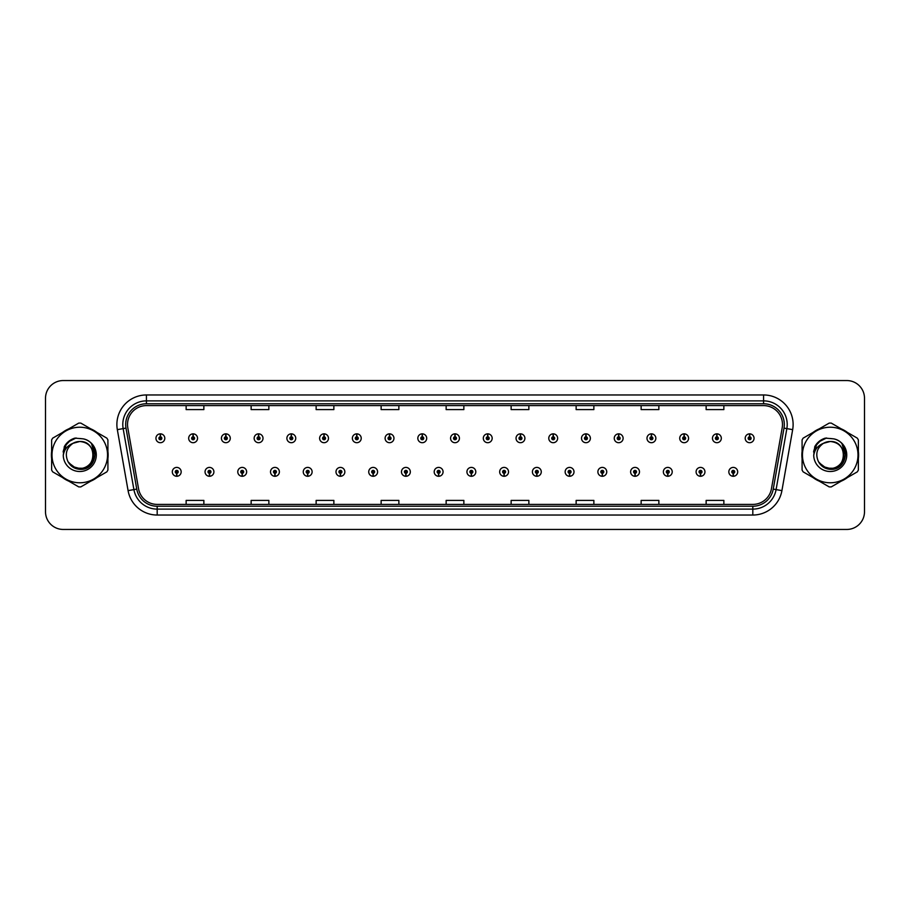 <?xml version="1.0" encoding="UTF-8"?>
<svg xmlns="http://www.w3.org/2000/svg" width="910" height="910" viewBox="0 0 910 910"><rect width="100%" height="100%" fill="white"/><g stroke="black" fill="none" stroke-linecap="round" stroke-linejoin="round"><path stroke-width="1.36" d="M209.414 473.314L209.289 476.271A4.436 4.436 0 0 0 209.675 476.271L209.539 473.314A1.479 1.479 0 0 0 210.949 471.846A1.479 1.479 0 0 0 209.482 470.368A1.479 1.479 0 0 0 208.003 471.846A1.479 1.479 0 0 0 209.414 473.314L209.448 472.426A0.592 0.592 0 0 1 208.89 471.846A0.592 0.592 0 0 1 209.482 471.255A0.592 0.592 0 0 1 210.073 471.846A0.592 0.592 0 0 1 209.505 472.426L209.539 473.314M242.151 473.314L242.026 476.271A4.436 4.436 0 0 0 242.413 476.271L242.276 473.314A1.479 1.479 0 0 0 243.687 471.846A1.479 1.479 0 0 0 242.219 470.368A1.479 1.479 0 0 0 240.74 471.846A1.479 1.479 0 0 0 242.151 473.314L242.185 472.426A0.592 0.592 0 0 1 241.628 471.846A0.592 0.592 0 0 1 242.219 471.255A0.592 0.592 0 0 1 242.799 471.846A0.592 0.592 0 0 1 242.242 472.426L242.276 473.314M274.888 473.314L274.752 476.271A4.436 4.436 0 0 0 275.138 476.271L275.013 473.314A1.479 1.479 0 0 0 276.424 471.846A1.479 1.479 0 0 0 274.945 470.368A1.479 1.479 0 0 0 273.478 471.846A1.479 1.479 0 0 0 274.888 473.314L274.922 472.426A0.592 0.592 0 0 1 274.354 471.846A0.592 0.592 0 0 1 274.945 471.255A0.592 0.592 0 0 1 275.537 471.846A0.592 0.592 0 0 1 274.979 472.426L275.013 473.314M307.625 473.314L307.489 476.271A4.436 4.436 0 0 0 307.876 476.271L307.751 473.314A1.479 1.479 0 0 0 309.161 471.846A1.479 1.479 0 0 0 307.682 470.368A1.479 1.479 0 0 0 306.204 471.846A1.479 1.479 0 0 0 307.625 473.314L307.66 472.426A0.592 0.592 0 0 1 307.091 471.846A0.592 0.592 0 0 1 307.682 471.255A0.592 0.592 0 0 1 308.274 471.846A0.592 0.592 0 0 1 307.716 472.426L307.751 473.314M340.363 473.314L340.226 476.271A4.436 4.436 0 0 0 340.613 476.271L340.488 473.314A1.479 1.479 0 0 0 341.898 471.846A1.479 1.479 0 0 0 340.42 470.368A1.479 1.479 0 0 0 338.941 471.846A1.479 1.479 0 0 0 340.363 473.314L340.397 472.426A0.592 0.592 0 0 1 339.828 471.846A0.592 0.592 0 0 1 340.42 471.255A0.592 0.592 0 0 1 341.011 471.846A0.592 0.592 0 0 1 340.454 472.426L340.488 473.314M373.1 473.314L372.963 476.271A4.436 4.436 0 0 0 373.35 476.271L373.225 473.314A1.479 1.479 0 0 0 374.636 471.846A1.479 1.479 0 0 0 373.157 470.368A1.479 1.479 0 0 0 371.678 471.846A1.479 1.479 0 0 0 373.1 473.314L373.134 472.426A0.592 0.592 0 0 1 372.565 471.846A0.592 0.592 0 0 1 373.157 471.255A0.592 0.592 0 0 1 373.748 471.846A0.592 0.592 0 0 1 373.18 472.426L373.225 473.314M405.826 473.314L405.701 476.271A4.436 4.436 0 0 0 406.087 476.271L405.962 473.314A1.479 1.479 0 0 0 407.373 471.846A1.479 1.479 0 0 0 405.894 470.368A1.479 1.479 0 0 0 404.415 471.846A1.479 1.479 0 0 0 405.826 473.314L405.871 472.426A0.592 0.592 0 0 1 405.303 471.846A0.592 0.592 0 0 1 405.894 471.255A0.592 0.592 0 0 1 406.486 471.846A0.592 0.592 0 0 1 405.917 472.426L405.962 473.314M438.563 473.314L438.438 476.271A4.436 4.436 0 0 0 438.825 476.271L438.7 473.314A1.479 1.479 0 0 0 440.11 471.846A1.479 1.479 0 0 0 438.631 470.368A1.479 1.479 0 0 0 437.153 471.846A1.479 1.479 0 0 0 438.563 473.314L438.609 472.426A0.592 0.592 0 0 1 438.04 471.846A0.592 0.592 0 0 1 438.631 471.255A0.592 0.592 0 0 1 439.223 471.846A0.592 0.592 0 0 1 438.654 472.426L438.7 473.314M471.3 473.314L471.175 476.271A4.436 4.436 0 0 0 471.562 476.271L471.437 473.314A1.479 1.479 0 0 0 472.847 471.846A1.479 1.479 0 0 0 471.369 470.368A1.479 1.479 0 0 0 469.89 471.846A1.479 1.479 0 0 0 471.3 473.314L471.346 472.426A0.592 0.592 0 0 1 470.777 471.846A0.592 0.592 0 0 1 471.369 471.255A0.592 0.592 0 0 1 471.96 471.846A0.592 0.592 0 0 1 471.391 472.426L471.437 473.314M504.038 473.314L503.912 476.271A4.436 4.436 0 0 0 504.299 476.271L504.174 473.314A1.479 1.479 0 0 0 505.585 471.846A1.479 1.479 0 0 0 504.106 470.368A1.479 1.479 0 0 0 502.627 471.846A1.479 1.479 0 0 0 504.038 473.314L504.083 472.426A0.592 0.592 0 0 1 503.514 471.846A0.592 0.592 0 0 1 504.106 471.255A0.592 0.592 0 0 1 504.697 471.846A0.592 0.592 0 0 1 504.129 472.426L504.174 473.314M536.775 473.314L536.65 476.271A4.436 4.436 0 0 0 537.036 476.271L536.9 473.314A1.479 1.479 0 0 0 538.322 471.846A1.479 1.479 0 0 0 536.843 470.368A1.479 1.479 0 0 0 535.364 471.846A1.479 1.479 0 0 0 536.775 473.314L536.82 472.426A0.592 0.592 0 0 1 536.252 471.846A0.592 0.592 0 0 1 536.843 471.255A0.592 0.592 0 0 1 537.435 471.846A0.592 0.592 0 0 1 536.866 472.426L536.9 473.314M569.512 473.314L569.387 476.271A4.436 4.436 0 0 0 569.774 476.271L569.637 473.314A1.479 1.479 0 0 0 571.059 471.846A1.479 1.479 0 0 0 569.58 470.368A1.479 1.479 0 0 0 568.102 471.846A1.479 1.479 0 0 0 569.512 473.314L569.546 472.426A0.592 0.592 0 0 1 568.989 471.846A0.592 0.592 0 0 1 569.58 471.255A0.592 0.592 0 0 1 570.172 471.846A0.592 0.592 0 0 1 569.603 472.426L569.637 473.314M602.249 473.314L602.124 476.271A4.436 4.436 0 0 0 602.511 476.271L602.374 473.314A1.479 1.479 0 0 0 603.796 471.846A1.479 1.479 0 0 0 602.318 470.368A1.479 1.479 0 0 0 600.839 471.846A1.479 1.479 0 0 0 602.249 473.314L602.284 472.426A0.592 0.592 0 0 1 601.726 471.846A0.592 0.592 0 0 1 602.318 471.255A0.592 0.592 0 0 1 602.909 471.846A0.592 0.592 0 0 1 602.34 472.426L602.374 473.314M634.987 473.314L634.861 476.271A4.436 4.436 0 0 0 635.248 476.271L635.112 473.314A1.479 1.479 0 0 0 636.522 471.846A1.479 1.479 0 0 0 635.055 470.368A1.479 1.479 0 0 0 633.576 471.846A1.479 1.479 0 0 0 634.987 473.314L635.021 472.426A0.592 0.592 0 0 1 634.463 471.846A0.592 0.592 0 0 1 635.055 471.255A0.592 0.592 0 0 1 635.646 471.846A0.592 0.592 0 0 1 635.078 472.426L635.112 473.314M667.724 473.314L667.587 476.271A4.436 4.436 0 0 0 667.974 476.271L667.849 473.314A1.479 1.479 0 0 0 669.26 471.846A1.479 1.479 0 0 0 667.781 470.368A1.479 1.479 0 0 0 666.313 471.846A1.479 1.479 0 0 0 667.724 473.314L667.758 472.426A0.592 0.592 0 0 1 667.201 471.846A0.592 0.592 0 0 1 667.781 471.255A0.592 0.592 0 0 1 668.372 471.846A0.592 0.592 0 0 1 667.815 472.426L667.849 473.314M700.461 473.314L700.325 476.271A4.436 4.436 0 0 0 700.711 476.271L700.586 473.314A1.479 1.479 0 0 0 701.997 471.846A1.479 1.479 0 0 0 700.518 470.368A1.479 1.479 0 0 0 699.051 471.846A1.479 1.479 0 0 0 700.461 473.314L700.495 472.426A0.592 0.592 0 0 1 699.927 471.846A0.592 0.592 0 0 1 700.518 471.255A0.592 0.592 0 0 1 701.11 471.846A0.592 0.592 0 0 1 700.552 472.426L700.586 473.314M733.198 473.314L733.062 476.271A4.436 4.436 0 0 0 733.449 476.271L733.323 473.314A1.479 1.479 0 0 0 734.734 471.846A1.479 1.479 0 0 0 733.255 470.368A1.479 1.479 0 0 0 731.777 471.846A1.479 1.479 0 0 0 733.198 473.314L733.232 472.426A0.592 0.592 0 0 1 732.664 471.846A0.592 0.592 0 0 1 733.255 471.255A0.592 0.592 0 0 1 733.847 471.846A0.592 0.592 0 0 1 733.289 472.426L733.323 473.314M176.676 473.314L176.551 476.271A4.436 4.436 0 0 0 176.938 476.271L176.802 473.314A1.479 1.479 0 0 0 178.224 471.846A1.479 1.479 0 0 0 176.745 470.368A1.479 1.479 0 0 0 175.266 471.846A1.479 1.479 0 0 0 176.676 473.314L176.711 472.426A0.592 0.592 0 0 1 176.153 471.846A0.592 0.592 0 0 1 176.745 471.255A0.592 0.592 0 0 1 177.336 471.846A0.592 0.592 0 0 1 176.768 472.426L176.802 473.314M193.17 436.8L193.307 433.854A4.436 4.436 0 0 0 192.92 433.854L193.045 436.8A1.479 1.479 0 0 0 191.635 438.279A1.479 1.479 0 0 0 193.113 439.757A1.479 1.479 0 0 0 194.581 438.279A1.479 1.479 0 0 0 193.17 436.8L193.136 437.687A0.592 0.592 0 0 1 193.705 438.279A0.592 0.592 0 0 1 193.113 438.87A0.592 0.592 0 0 1 192.522 438.279A0.592 0.592 0 0 1 193.079 437.687L193.045 436.8M225.907 436.8L226.044 433.854A4.436 4.436 0 0 0 225.657 433.854L225.782 436.8A1.479 1.479 0 0 0 224.372 438.279A1.479 1.479 0 0 0 225.851 439.757A1.479 1.479 0 0 0 227.318 438.279A1.479 1.479 0 0 0 225.907 436.8L225.873 437.687A0.592 0.592 0 0 1 226.431 438.279A0.592 0.592 0 0 1 225.851 438.87A0.592 0.592 0 0 1 225.259 438.279A0.592 0.592 0 0 1 225.816 437.687L225.782 436.8M258.645 436.8L258.77 433.854A4.436 4.436 0 0 0 258.383 433.854L258.52 436.8A1.479 1.479 0 0 0 257.109 438.279A1.479 1.479 0 0 0 258.577 439.757A1.479 1.479 0 0 0 260.055 438.279A1.479 1.479 0 0 0 258.645 436.8L258.611 437.687A0.592 0.592 0 0 1 259.168 438.279A0.592 0.592 0 0 1 258.577 438.87A0.592 0.592 0 0 1 257.996 438.279A0.592 0.592 0 0 1 258.554 437.687L258.52 436.8M291.382 436.8L291.507 433.854A4.436 4.436 0 0 0 291.12 433.854L291.257 436.8A1.479 1.479 0 0 0 289.846 438.279A1.479 1.479 0 0 0 291.314 439.757A1.479 1.479 0 0 0 292.792 438.279A1.479 1.479 0 0 0 291.382 436.8L291.348 437.687A0.592 0.592 0 0 1 291.905 438.279A0.592 0.592 0 0 1 291.314 438.87A0.592 0.592 0 0 1 290.722 438.279A0.592 0.592 0 0 1 291.291 437.687L291.257 436.8M324.119 436.8L324.244 433.854A4.436 4.436 0 0 0 323.858 433.854L323.994 436.8A1.479 1.479 0 0 0 322.572 438.279A1.479 1.479 0 0 0 324.051 439.757A1.479 1.479 0 0 0 325.53 438.279A1.479 1.479 0 0 0 324.119 436.8L324.085 437.687A0.592 0.592 0 0 1 324.642 438.279A0.592 0.592 0 0 1 324.051 438.87A0.592 0.592 0 0 1 323.459 438.279A0.592 0.592 0 0 1 324.028 437.687L323.994 436.8M356.857 436.8L356.982 433.854A4.436 4.436 0 0 0 356.595 433.854L356.731 436.8A1.479 1.479 0 0 0 355.31 438.279A1.479 1.479 0 0 0 356.788 439.757A1.479 1.479 0 0 0 358.267 438.279A1.479 1.479 0 0 0 356.857 436.8L356.811 437.687A0.592 0.592 0 0 1 357.38 438.279A0.592 0.592 0 0 1 356.788 438.87A0.592 0.592 0 0 1 356.197 438.279A0.592 0.592 0 0 1 356.765 437.687L356.731 436.8M389.594 436.8L389.719 433.854A4.436 4.436 0 0 0 389.332 433.854L389.457 436.8A1.479 1.479 0 0 0 388.047 438.279A1.479 1.479 0 0 0 389.525 439.757A1.479 1.479 0 0 0 391.004 438.279A1.479 1.479 0 0 0 389.594 436.8L389.548 437.687A0.592 0.592 0 0 1 390.117 438.279A0.592 0.592 0 0 1 389.525 438.87A0.592 0.592 0 0 1 388.934 438.279A0.592 0.592 0 0 1 389.503 437.687L389.457 436.8M422.331 436.8L422.456 433.854A4.436 4.436 0 0 0 422.069 433.854L422.195 436.8A1.479 1.479 0 0 0 420.784 438.279A1.479 1.479 0 0 0 422.263 439.757A1.479 1.479 0 0 0 423.741 438.279A1.479 1.479 0 0 0 422.331 436.8L422.286 437.687A0.592 0.592 0 0 1 422.854 438.279A0.592 0.592 0 0 1 422.263 438.87A0.592 0.592 0 0 1 421.671 438.279A0.592 0.592 0 0 1 422.24 437.687L422.195 436.8M455.068 436.8L455.193 433.854A4.436 4.436 0 0 0 454.807 433.854L454.932 436.8A1.479 1.479 0 0 0 453.521 438.279A1.479 1.479 0 0 0 455 439.757A1.479 1.479 0 0 0 456.479 438.279A1.479 1.479 0 0 0 455.068 436.8L455.023 437.687A0.592 0.592 0 0 1 455.591 438.279A0.592 0.592 0 0 1 455 438.87A0.592 0.592 0 0 1 454.409 438.279A0.592 0.592 0 0 1 454.977 437.687L454.932 436.8M487.805 436.8L487.931 433.854A4.436 4.436 0 0 0 487.544 433.854L487.669 436.8A1.479 1.479 0 0 0 486.259 438.279A1.479 1.479 0 0 0 487.737 439.757A1.479 1.479 0 0 0 489.216 438.279A1.479 1.479 0 0 0 487.805 436.8L487.76 437.687A0.592 0.592 0 0 1 488.329 438.279A0.592 0.592 0 0 1 487.737 438.87A0.592 0.592 0 0 1 487.146 438.279A0.592 0.592 0 0 1 487.714 437.687L487.669 436.8M520.543 436.8L520.668 433.854A4.436 4.436 0 0 0 520.281 433.854L520.406 436.8A1.479 1.479 0 0 0 518.996 438.279A1.479 1.479 0 0 0 520.475 439.757A1.479 1.479 0 0 0 521.953 438.279A1.479 1.479 0 0 0 520.543 436.8L520.497 437.687A0.592 0.592 0 0 1 521.066 438.279A0.592 0.592 0 0 1 520.475 438.87A0.592 0.592 0 0 1 519.883 438.279A0.592 0.592 0 0 1 520.452 437.687L520.406 436.8M553.269 436.8L553.405 433.854A4.436 4.436 0 0 0 553.018 433.854L553.143 436.8A1.479 1.479 0 0 0 551.733 438.279A1.479 1.479 0 0 0 553.212 439.757A1.479 1.479 0 0 0 554.69 438.279A1.479 1.479 0 0 0 553.269 436.8L553.235 437.687A0.592 0.592 0 0 1 553.803 438.279A0.592 0.592 0 0 1 553.212 438.87A0.592 0.592 0 0 1 552.62 438.279A0.592 0.592 0 0 1 553.189 437.687L553.143 436.8M586.006 436.8L586.142 433.854A4.436 4.436 0 0 0 585.756 433.854L585.881 436.8A1.479 1.479 0 0 0 584.47 438.279A1.479 1.479 0 0 0 585.949 439.757A1.479 1.479 0 0 0 587.428 438.279A1.479 1.479 0 0 0 586.006 436.8L585.972 437.687A0.592 0.592 0 0 1 586.54 438.279A0.592 0.592 0 0 1 585.949 438.87A0.592 0.592 0 0 1 585.357 438.279A0.592 0.592 0 0 1 585.915 437.687L585.881 436.8M618.743 436.8L618.88 433.854A4.436 4.436 0 0 0 618.493 433.854L618.618 436.8A1.479 1.479 0 0 0 617.207 438.279A1.479 1.479 0 0 0 618.686 439.757A1.479 1.479 0 0 0 620.154 438.279A1.479 1.479 0 0 0 618.743 436.8L618.709 437.687A0.592 0.592 0 0 1 619.278 438.279A0.592 0.592 0 0 1 618.686 438.87A0.592 0.592 0 0 1 618.095 438.279A0.592 0.592 0 0 1 618.652 437.687L618.618 436.8M651.48 436.8L651.617 433.854A4.436 4.436 0 0 0 651.23 433.854L651.355 436.8A1.479 1.479 0 0 0 649.945 438.279A1.479 1.479 0 0 0 651.423 439.757A1.479 1.479 0 0 0 652.891 438.279A1.479 1.479 0 0 0 651.48 436.8L651.446 437.687A0.592 0.592 0 0 1 652.004 438.279A0.592 0.592 0 0 1 651.423 438.87A0.592 0.592 0 0 1 650.832 438.279A0.592 0.592 0 0 1 651.389 437.687L651.355 436.8M684.218 436.8L684.343 433.854A4.436 4.436 0 0 0 683.956 433.854L684.092 436.8A1.479 1.479 0 0 0 682.682 438.279A1.479 1.479 0 0 0 684.149 439.757A1.479 1.479 0 0 0 685.628 438.279A1.479 1.479 0 0 0 684.218 436.8L684.183 437.687A0.592 0.592 0 0 1 684.741 438.279A0.592 0.592 0 0 1 684.149 438.87A0.592 0.592 0 0 1 683.569 438.279A0.592 0.592 0 0 1 684.127 437.687L684.092 436.8M716.955 436.8L717.08 433.854A4.436 4.436 0 0 0 716.693 433.854L716.83 436.8A1.479 1.479 0 0 0 715.419 438.279A1.479 1.479 0 0 0 716.887 439.757A1.479 1.479 0 0 0 718.365 438.279A1.479 1.479 0 0 0 716.955 436.8L716.921 437.687A0.592 0.592 0 0 1 717.478 438.279A0.592 0.592 0 0 1 716.887 438.87A0.592 0.592 0 0 1 716.295 438.279A0.592 0.592 0 0 1 716.864 437.687L716.83 436.8M749.692 436.8L749.817 433.854A4.436 4.436 0 0 0 749.431 433.854L749.567 436.8A1.479 1.479 0 0 0 748.145 438.279A1.479 1.479 0 0 0 749.624 439.757A1.479 1.479 0 0 0 751.103 438.279A1.479 1.479 0 0 0 749.692 436.8L749.658 437.687A0.592 0.592 0 0 1 750.215 438.279A0.592 0.592 0 0 1 749.624 438.87A0.592 0.592 0 0 1 749.032 438.279A0.592 0.592 0 0 1 749.601 437.687L749.567 436.8M160.433 436.8L160.569 433.854A4.436 4.436 0 0 0 160.183 433.854L160.308 436.8A1.479 1.479 0 0 0 158.897 438.279A1.479 1.479 0 0 0 160.376 439.757A1.479 1.479 0 0 0 161.855 438.279A1.479 1.479 0 0 0 160.433 436.8L160.399 437.687A0.592 0.592 0 0 1 160.968 438.279A0.592 0.592 0 0 1 160.376 438.87A0.592 0.592 0 0 1 159.785 438.279A0.592 0.592 0 0 1 160.342 437.687L160.308 436.8M51.404 455A28.369 28.369 0 0 0 51.631 458.538A28.369 28.369 0 0 1 51.631 451.462A28.369 28.369 0 0 0 51.404 455M62.642 477.602A28.369 28.369 0 0 0 68.762 481.14A28.369 28.369 0 0 1 62.642 477.602M90.784 481.14A28.369 28.369 0 0 0 96.904 477.602A28.369 28.369 0 0 1 90.784 481.14M107.915 458.538A28.369 28.369 0 0 0 107.915 451.462A28.369 28.369 0 0 1 107.915 458.538M801.869 455A28.369 28.369 0 0 0 802.085 458.538A28.369 28.369 0 0 1 802.085 451.462A28.369 28.369 0 0 0 801.869 455M813.096 477.602A28.369 28.369 0 0 0 819.216 481.14A28.369 28.369 0 0 1 813.096 477.602M841.238 481.14A28.369 28.369 0 0 0 847.358 477.602A28.369 28.369 0 0 1 841.238 481.14M858.369 458.538A28.369 28.369 0 0 0 858.369 451.462A28.369 28.369 0 0 1 858.369 458.538M127.514 424.504A18.905 18.905 0 0 1 146.43 405.598L763.57 405.598A18.905 18.905 0 0 1 782.19 427.791L771.441 488.772A18.905 18.905 0 0 1 752.82 504.402L157.18 504.402A18.905 18.905 0 0 1 138.559 488.772L127.809 427.791A18.905 18.905 0 0 1 127.514 424.504M125.682 424.504A20.748 20.748 0 0 0 126.001 428.11L136.75 489.091A20.748 20.748 0 0 0 157.18 506.233L752.82 506.233A20.748 20.748 0 0 0 773.25 489.091L783.999 428.11A20.748 20.748 0 0 0 763.57 403.767L146.43 403.767A20.748 20.748 0 0 0 125.682 424.504M117.333 429.645A29.541 29.541 0 0 1 146.43 394.963L763.57 394.963A29.541 29.541 0 0 1 792.667 429.645L781.917 490.626A29.541 29.541 0 0 1 752.82 515.037L157.18 515.037A29.541 29.541 0 0 1 128.082 490.626L117.333 429.645L123.146 428.61A23.637 23.637 0 0 1 146.43 400.878L763.57 400.878A23.637 23.637 0 0 1 786.854 428.61L776.093 489.591A23.637 23.637 0 0 1 752.82 509.122L157.18 509.122A23.637 23.637 0 0 1 133.906 489.591L123.146 428.61A23.637 23.637 0 0 1 122.793 424.504M96.904 432.398A28.369 28.369 0 0 0 90.784 428.86A28.369 28.369 0 0 1 96.904 432.398M68.762 428.86A28.369 28.369 0 0 0 62.642 432.398A28.369 28.369 0 0 1 68.762 428.86M847.358 432.398A28.369 28.369 0 0 0 841.238 428.86A28.369 28.369 0 0 1 847.358 432.398M819.216 428.86A28.369 28.369 0 0 0 813.096 432.398A28.369 28.369 0 0 1 819.216 428.86M864.5 398.273A17.722 17.722 0 0 0 846.778 380.551L63.222 380.551A17.722 17.722 0 0 0 45.5 398.273L45.5 511.727A17.722 17.722 0 0 0 63.222 529.449L846.778 529.449A17.722 17.722 0 0 0 864.5 511.727L864.5 398.273L864.5 511.727M446.139 405.598L446.139 409.602L463.861 409.602L463.861 405.598M381.131 405.598L381.131 409.602L398.864 409.602L398.864 405.598M316.134 405.598L316.134 409.602L333.868 409.602L333.868 405.598M251.137 405.598L251.137 409.602L268.86 409.602L268.86 405.598M186.14 405.598L186.14 409.602L203.863 409.602L203.863 405.598M511.136 405.598L511.136 409.602L528.869 409.602L528.869 405.598M576.132 405.598L576.132 409.602L593.866 409.602L593.866 405.598M641.14 405.598L641.14 409.602L658.863 409.602L658.863 405.598M706.137 405.598L706.137 409.602L723.86 409.602L723.86 405.598M463.861 504.402L463.861 500.398L446.139 500.398L446.139 504.402M398.864 504.402L398.864 500.398L381.131 500.398L381.131 504.402M333.868 504.402L333.868 500.398L316.134 500.398L316.134 504.402M268.86 504.402L268.86 500.398L251.137 500.398L251.137 504.402M203.863 504.402L203.863 500.398L186.14 500.398L186.14 504.402M528.869 504.402L528.869 500.398L511.136 500.398L511.136 504.402M593.866 504.402L593.866 500.398L576.132 500.398L576.132 504.402M658.863 504.402L658.863 500.398L641.14 500.398L641.14 504.402M723.86 504.402L723.86 500.398L706.137 500.398L706.137 504.402M45.5 398.273L45.5 511.727M846.778 380.551L63.222 380.551M63.222 529.449L846.778 529.449M164.801 438.279A4.436 4.436 0 0 0 160.569 433.854A4.436 4.436 0 0 1 164.801 438.279A4.436 4.436 0 0 1 160.376 442.704A4.436 4.436 0 0 1 155.94 438.279A4.436 4.436 0 0 1 160.183 433.854M172.308 471.846A4.436 4.436 0 0 0 176.551 476.271A4.436 4.436 0 0 1 172.308 471.846A4.436 4.436 0 0 1 176.745 467.41A4.436 4.436 0 0 1 181.17 471.846A4.436 4.436 0 0 1 176.938 476.271M197.538 438.279A4.436 4.436 0 0 0 193.307 433.854A4.436 4.436 0 0 1 197.538 438.279A4.436 4.436 0 0 1 193.113 442.704A4.436 4.436 0 0 1 188.677 438.279A4.436 4.436 0 0 1 192.92 433.854M230.275 438.279A4.436 4.436 0 0 0 226.044 433.854A4.436 4.436 0 0 1 230.275 438.279A4.436 4.436 0 0 1 225.851 442.704A4.436 4.436 0 0 1 221.414 438.279A4.436 4.436 0 0 1 225.657 433.854M263.013 438.279A4.436 4.436 0 0 0 258.77 433.854A4.436 4.436 0 0 1 263.013 438.279A4.436 4.436 0 0 1 258.577 442.704A4.436 4.436 0 0 1 254.152 438.279A4.436 4.436 0 0 1 258.383 433.854M295.75 438.279A4.436 4.436 0 0 0 291.507 433.854A4.436 4.436 0 0 1 295.75 438.279A4.436 4.436 0 0 1 291.314 442.704A4.436 4.436 0 0 1 286.889 438.279A4.436 4.436 0 0 1 291.12 433.854L291.223 436.209M205.046 471.846A4.436 4.436 0 0 0 209.289 476.271A4.436 4.436 0 0 1 205.046 471.846A4.436 4.436 0 0 1 209.482 467.41A4.436 4.436 0 0 1 213.907 471.846A4.436 4.436 0 0 1 209.675 476.271M237.783 471.846A4.436 4.436 0 0 0 242.026 476.271A4.436 4.436 0 0 1 237.783 471.846A4.436 4.436 0 0 1 242.219 467.41A4.436 4.436 0 0 1 246.644 471.846A4.436 4.436 0 0 1 242.413 476.271M270.52 471.846A4.436 4.436 0 0 0 274.752 476.271A4.436 4.436 0 0 1 270.52 471.846A4.436 4.436 0 0 1 274.945 467.41A4.436 4.436 0 0 1 279.381 471.846A4.436 4.436 0 0 1 275.138 476.271M93.275 454.511A13.514 13.514 0 0 0 73.016 443.307C66.396 448.016 64.712 454.09 67.954 461.541L68.136 461.859A13.514 13.514 0 0 0 79.773 468.513C97.199 469.355 97.199 440.645 79.773 441.486L73.016 443.307L79.773 441.486C97.199 440.645 97.199 469.355 79.773 468.513A13.514 13.514 0 0 0 93.286 455C92.479 446.799 87.974 442.294 79.773 441.486C97.199 440.645 97.199 469.355 79.773 468.513C97.199 469.355 97.199 440.645 79.773 441.486C97.199 440.645 97.199 469.355 79.773 468.513C97.199 469.355 97.199 440.645 79.773 441.486C97.199 440.645 97.199 469.355 79.773 468.513L73.016 466.693L68.136 461.859L73.016 466.693L79.773 468.513L73.016 466.693L68.136 461.859L73.016 466.693L79.773 468.513L73.016 466.693L68.136 461.859L73.016 466.693L79.773 468.513L73.016 466.693L68.136 461.859C70.718 466.421 74.597 468.9 79.773 469.298C97.836 470.811 100.657 442.021 83.242 438.859L74.859 438.131C70.195 439.564 66.68 442.408 64.303 446.662L63.268 455.353A16.505 16.505 0 0 0 79.773 471.505A16.505 16.505 0 0 0 83.242 438.859L79.773 438.495M79.773 482.778A27.778 27.778 0 0 0 107.551 455A27.778 27.778 0 0 0 79.773 427.222A27.778 27.778 0 0 0 51.995 455A27.778 27.778 0 0 0 79.773 482.778M79.773 486.907A31.907 31.907 0 0 0 80.819 486.896L106.868 471.846A31.907 31.907 0 0 0 107.915 470.038L107.915 439.962A31.907 31.907 0 0 0 106.868 438.154L80.819 423.104A31.907 31.907 0 0 0 78.726 423.104L52.678 438.154A31.907 31.907 0 0 0 51.631 439.962L51.631 470.038A31.907 31.907 0 0 0 52.678 471.846L78.726 486.896A31.907 31.907 0 0 0 79.773 486.907M63.268 455.353C64.223 449.54 67.477 445.525 73.016 443.307M74.768 438.154L70.991 439.78L64.303 446.662L70.991 439.78L74.768 438.154L70.991 439.78L64.326 446.639L70.991 439.78L74.768 438.154L70.991 439.78L64.326 446.639L70.991 439.78L74.768 438.154L70.991 439.78L64.303 446.662L70.991 439.78L74.859 438.131L68.785 441.282M843.729 454.511A13.514 13.514 0 0 0 823.47 443.307C816.85 448.016 815.167 454.09 818.409 461.541L818.59 461.859A13.514 13.514 0 0 0 830.227 468.513C847.654 469.355 847.654 440.645 830.227 441.486L823.47 443.307L830.227 441.486C847.654 440.645 847.654 469.355 830.227 468.513A13.514 13.514 0 0 0 843.741 455C842.933 446.799 838.428 442.294 830.227 441.486C847.654 440.645 847.654 469.355 830.227 468.513C847.654 469.355 847.654 440.645 830.227 441.486C847.654 440.645 847.654 469.355 830.227 468.513C847.654 469.355 847.654 440.645 830.227 441.486C847.654 440.645 847.654 469.355 830.227 468.513L823.47 466.693L818.59 461.859L823.47 466.693L830.227 468.513L823.47 466.693L818.59 461.859L823.47 466.693L830.227 468.513L823.47 466.693L818.59 461.859L823.47 466.693L830.227 468.513L823.47 466.693L818.59 461.859C821.173 466.421 825.052 468.9 830.227 469.298C848.291 470.811 851.112 442.021 833.696 438.859L825.313 438.131C820.649 439.564 817.135 442.408 814.757 446.662L813.722 455.353A16.505 16.505 0 0 0 830.227 471.505A16.505 16.505 0 0 0 833.696 438.859M830.227 482.778A27.778 27.778 0 0 0 858.005 455A27.778 27.778 0 0 0 830.227 427.222A27.778 27.778 0 0 0 802.449 455A27.778 27.778 0 0 0 830.227 482.778M830.227 486.907A31.907 31.907 0 0 0 831.274 486.896L857.322 471.846A31.907 31.907 0 0 0 858.369 470.038L858.369 439.962A31.907 31.907 0 0 0 857.322 438.154L831.274 423.104A31.907 31.907 0 0 0 829.181 423.104L803.132 438.154A31.907 31.907 0 0 0 802.085 439.962L802.085 470.038A31.907 31.907 0 0 0 803.132 471.846L829.181 486.896A31.907 31.907 0 0 0 830.227 486.907M830.227 438.495L833.708 438.859M813.722 455.353C814.678 449.54 817.931 445.525 823.47 443.307M825.222 438.154L821.446 439.78L814.757 446.662L821.446 439.78L825.222 438.154L821.446 439.78L814.78 446.639L821.446 439.78L825.222 438.154L821.446 439.78L814.78 446.639L821.446 439.78L825.222 438.154L821.446 439.78L814.757 446.662L821.446 439.78L825.313 438.131L819.239 441.282M68.352 441.839L76.11 437.972L68.318 441.873L65.907 445.331L64.405 451.269M68.83 462.917L75.826 468.184L84.596 468.286L91.808 463.236L94.913 455L91.671 444.228M818.807 441.839L826.564 437.972L818.772 441.873L816.361 445.331L814.86 451.269M819.284 462.917L826.28 468.184L835.05 468.286L842.262 463.236L845.367 455L842.125 444.228M328.487 438.279A4.436 4.436 0 0 0 324.244 433.854A4.436 4.436 0 0 1 328.487 438.279A4.436 4.436 0 0 1 324.051 442.704A4.436 4.436 0 0 1 319.626 438.279A4.436 4.436 0 0 1 323.858 433.854L323.96 436.209M361.224 438.279A4.436 4.436 0 0 0 356.982 433.854A4.436 4.436 0 0 1 361.224 438.279A4.436 4.436 0 0 1 356.788 442.704A4.436 4.436 0 0 1 352.363 438.279A4.436 4.436 0 0 1 356.595 433.854L356.697 436.209M393.962 438.279A4.436 4.436 0 0 0 389.719 433.854A4.436 4.436 0 0 1 393.962 438.279A4.436 4.436 0 0 1 389.525 442.704A4.436 4.436 0 0 1 385.101 438.279A4.436 4.436 0 0 1 389.332 433.854L389.435 436.209M303.257 471.846A4.436 4.436 0 0 0 307.489 476.271A4.436 4.436 0 0 1 303.257 471.846A4.436 4.436 0 0 1 307.682 467.41A4.436 4.436 0 0 1 312.119 471.846A4.436 4.436 0 0 1 307.876 476.271M335.995 471.846A4.436 4.436 0 0 0 340.226 476.271A4.436 4.436 0 0 1 335.995 471.846A4.436 4.436 0 0 1 340.42 467.41A4.436 4.436 0 0 1 344.856 471.846A4.436 4.436 0 0 1 340.613 476.271M368.732 471.846A4.436 4.436 0 0 0 372.963 476.271A4.436 4.436 0 0 1 368.732 471.846A4.436 4.436 0 0 1 373.157 467.41A4.436 4.436 0 0 1 377.593 471.846A4.436 4.436 0 0 1 373.35 476.271M426.699 438.279A4.436 4.436 0 0 0 422.456 433.854A4.436 4.436 0 0 1 426.699 438.279A4.436 4.436 0 0 1 422.263 442.704A4.436 4.436 0 0 1 417.826 438.279A4.436 4.436 0 0 1 422.069 433.854L422.172 436.209M459.436 438.279A4.436 4.436 0 0 0 455.193 433.854A4.436 4.436 0 0 1 459.436 438.279A4.436 4.436 0 0 1 455 442.704A4.436 4.436 0 0 1 450.564 438.279A4.436 4.436 0 0 1 454.807 433.854L454.909 436.209M492.173 438.279A4.436 4.436 0 0 0 487.931 433.854A4.436 4.436 0 0 1 492.173 438.279A4.436 4.436 0 0 1 487.737 442.704A4.436 4.436 0 0 1 483.301 438.279A4.436 4.436 0 0 1 487.544 433.854M524.899 438.279A4.436 4.436 0 0 0 520.668 433.854A4.436 4.436 0 0 1 524.899 438.279A4.436 4.436 0 0 1 520.475 442.704A4.436 4.436 0 0 1 516.038 438.279A4.436 4.436 0 0 1 520.281 433.854M557.637 438.279A4.436 4.436 0 0 0 553.405 433.854A4.436 4.436 0 0 1 557.637 438.279A4.436 4.436 0 0 1 553.212 442.704A4.436 4.436 0 0 1 548.775 438.279A4.436 4.436 0 0 1 553.018 433.854M401.469 471.846A4.436 4.436 0 0 0 405.701 476.271A4.436 4.436 0 0 1 401.469 471.846A4.436 4.436 0 0 1 405.894 467.41A4.436 4.436 0 0 1 410.33 471.846A4.436 4.436 0 0 1 406.087 476.271M434.195 471.846A4.436 4.436 0 0 0 438.438 476.271A4.436 4.436 0 0 1 434.195 471.846A4.436 4.436 0 0 1 438.631 467.41A4.436 4.436 0 0 1 443.068 471.846A4.436 4.436 0 0 1 438.825 476.271M466.932 471.846A4.436 4.436 0 0 0 471.175 476.271A4.436 4.436 0 0 1 466.932 471.846A4.436 4.436 0 0 1 471.369 467.41A4.436 4.436 0 0 1 475.805 471.846A4.436 4.436 0 0 1 471.562 476.271M499.67 471.846A4.436 4.436 0 0 0 503.912 476.271A4.436 4.436 0 0 1 499.67 471.846A4.436 4.436 0 0 1 504.106 467.41A4.436 4.436 0 0 1 508.531 471.846A4.436 4.436 0 0 1 504.299 476.271M532.407 471.846A4.436 4.436 0 0 0 536.65 476.271A4.436 4.436 0 0 1 532.407 471.846A4.436 4.436 0 0 1 536.843 467.41A4.436 4.436 0 0 1 541.268 471.846A4.436 4.436 0 0 1 537.036 476.271M590.374 438.279A4.436 4.436 0 0 0 586.142 433.854A4.436 4.436 0 0 1 590.374 438.279A4.436 4.436 0 0 1 585.949 442.704A4.436 4.436 0 0 1 581.513 438.279A4.436 4.436 0 0 1 585.756 433.854M623.111 438.279A4.436 4.436 0 0 0 618.88 433.854A4.436 4.436 0 0 1 623.111 438.279A4.436 4.436 0 0 1 618.686 442.704A4.436 4.436 0 0 1 614.25 438.279A4.436 4.436 0 0 1 618.493 433.854M655.848 438.279A4.436 4.436 0 0 0 651.617 433.854A4.436 4.436 0 0 1 655.848 438.279A4.436 4.436 0 0 1 651.423 442.704A4.436 4.436 0 0 1 646.987 438.279A4.436 4.436 0 0 1 651.23 433.854M688.586 438.279A4.436 4.436 0 0 0 684.343 433.854A4.436 4.436 0 0 1 688.586 438.279A4.436 4.436 0 0 1 684.149 442.704A4.436 4.436 0 0 1 679.724 438.279A4.436 4.436 0 0 1 683.956 433.854M721.323 438.279A4.436 4.436 0 0 0 717.08 433.854A4.436 4.436 0 0 1 721.323 438.279A4.436 4.436 0 0 1 716.887 442.704A4.436 4.436 0 0 1 712.462 438.279A4.436 4.436 0 0 1 716.693 433.854M754.06 438.279A4.436 4.436 0 0 0 749.817 433.854A4.436 4.436 0 0 1 754.06 438.279A4.436 4.436 0 0 1 749.624 442.704A4.436 4.436 0 0 1 745.199 438.279A4.436 4.436 0 0 1 749.431 433.854M565.144 471.846A4.436 4.436 0 0 0 569.387 476.271A4.436 4.436 0 0 1 565.144 471.846A4.436 4.436 0 0 1 569.58 467.41A4.436 4.436 0 0 1 574.005 471.846A4.436 4.436 0 0 1 569.774 476.271M597.881 471.846A4.436 4.436 0 0 0 602.124 476.271A4.436 4.436 0 0 1 597.881 471.846A4.436 4.436 0 0 1 602.318 467.41A4.436 4.436 0 0 1 606.742 471.846A4.436 4.436 0 0 1 602.511 476.271M630.619 471.846A4.436 4.436 0 0 0 634.861 476.271A4.436 4.436 0 0 1 630.619 471.846A4.436 4.436 0 0 1 635.055 467.41A4.436 4.436 0 0 1 639.48 471.846A4.436 4.436 0 0 1 635.248 476.271M663.356 471.846A4.436 4.436 0 0 0 667.587 476.271A4.436 4.436 0 0 1 663.356 471.846A4.436 4.436 0 0 1 667.781 467.41A4.436 4.436 0 0 1 672.217 471.846A4.436 4.436 0 0 1 667.974 476.271M696.093 471.846A4.436 4.436 0 0 0 700.325 476.271A4.436 4.436 0 0 1 696.093 471.846A4.436 4.436 0 0 1 700.518 467.41A4.436 4.436 0 0 1 704.954 471.846A4.436 4.436 0 0 1 700.711 476.271M728.83 471.846A4.436 4.436 0 0 0 733.062 476.271A4.436 4.436 0 0 1 728.83 471.846A4.436 4.436 0 0 1 733.255 467.41A4.436 4.436 0 0 1 737.691 471.846A4.436 4.436 0 0 1 733.449 476.271M763.57 394.963L763.57 403.767M123.146 428.61L126.001 428.11M157.18 515.037L157.18 506.233M752.82 506.233L752.82 515.037M773.25 489.091L781.917 490.626M128.082 490.626L136.75 489.091M783.999 428.11L792.667 429.645M146.43 394.963L146.43 403.767M65.907 445.331A16.903 16.903 0 0 0 63.143 451.986M816.361 445.331A16.903 16.903 0 0 0 813.597 451.986"/></g></svg>

